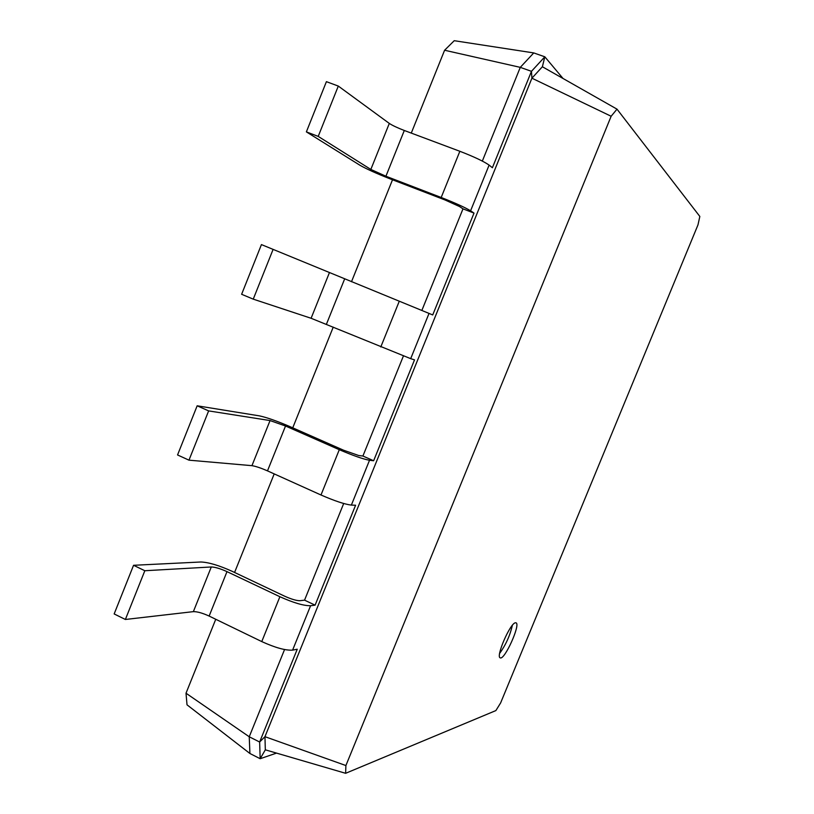 <?xml version="1.0" encoding="UTF-8"?>
<svg xmlns="http://www.w3.org/2000/svg" width="814" height="814" viewBox="0 0 814 814"><rect width="100%" height="100%" fill="white"/><g stroke="black" fill="none" stroke-linecap="round" stroke-linejoin="round"><path stroke-width="1.22" d="M315.099 605.158L304.548 600.162L299.969 600.701C296.52 600.732 291.422 599.226 284.676 596.204L232.112 571.296C218.956 565.374 208.526 562.271 200.824 561.996L133.557 565.292L144.831 570.736L211.294 566.971C215.12 567.083 220.36 568.64 226.994 571.631L279.894 596.723C293.498 602.828 303.734 605.83 310.592 605.728L315.099 605.158L355.596 505.24L351.363 505.097L369.515 460.276L373.636 460.755L414.519 359.869L410.694 358.659L429.029 313.41L432.722 314.947L474.013 213.095L462.993 208.852L459.503 206.532L444.851 199.898L389.937 178.785C376.343 173.443 366.331 168.925 359.9 165.222L306.379 131.878L318.213 136.396L370.838 169.434L385.917 176.231L441.188 197.476C455.24 203.012 465.048 207.448 470.594 210.795L474.013 213.095M133.557 565.292L114.164 613.939L125.376 619.474L193.366 611.64C197.263 611.568 202.523 613.044 209.137 616.066L261.762 641.585C275.325 647.751 285.602 650.59 292.602 650.121L297.242 649.226L259.635 742.022L264.957 736.68L531.918 78.185L611.141 116.26L617.002 109.147L699.837 216.453L697.985 224.857L500.61 702.96L495.868 710.581L345.624 773.3L345.899 765.547L611.141 116.26M186.009 693.213L249.237 736.772L249.918 753.499L187.017 704.822L186.009 693.213L215.751 619.271M234.574 572.466L274.206 473.901M292.745 427.828L333.241 327.116M351.485 281.756L392.511 179.772M411.274 133.099L444.597 50.244L520.278 67.359L533.75 52.92L544.831 56.807L563.013 78.47M482.336 161.07L520.278 67.359L531.461 71.327L544.831 56.807L542.378 66.748L617.002 109.147M421.856 310.449L462.993 208.852M351.363 505.097C344.841 504.324 334.707 500.956 320.991 494.993L267.491 470.868C260.795 467.958 255.616 466.229 251.943 465.669L188.97 460.164L177.554 454.955L197.161 405.799L259.412 415.873C266.646 417.399 276.923 421.011 290.242 426.729L343.671 450.254L358.73 455.525L362.912 456.033L403.398 356.023M304.548 600.162L343.691 503.5M249.918 753.499L260.175 758.719L259.635 742.022L249.237 736.772L284.554 649.541M125.376 619.474L144.831 570.736M444.597 50.244L454.243 40.7L533.75 52.92M306.379 131.878L326.404 81.665L338.298 86.07L389.306 123.423C392.419 125.468 397.415 127.818 404.304 130.484L459.859 151.282C473.962 156.746 483.719 161.345 489.112 165.1L492.389 167.735L531.461 71.327L531.918 78.185L542.378 66.748M362.912 456.033L373.636 460.755M276.536 753.103L260.175 758.719L265.323 749.826L264.957 736.68L345.899 765.547M410.694 358.659L311.101 318.274L253.246 299.145L241.626 294.281L261.436 244.597L429.029 313.41M197.161 405.799L208.638 410.897L270.055 420.563L285.531 426.007L339.296 449.694C353.062 455.586 363.146 459.116 369.515 460.276M265.323 749.826L345.624 773.3M515.394 622.791C510.205 623.076 495.553 656.847 500.193 657.824C504.415 660.683 520.94 624.135 516.025 622.832L515.394 622.791M188.97 460.164L208.638 410.897M318.213 136.396L338.298 86.07M253.246 299.145L273.117 249.349M499.643 653.388C505.799 644.881 510.032 635.531 512.362 625.305M292.602 650.121L310.592 605.728M261.762 641.585L279.894 596.723M209.137 616.066L226.994 571.631M193.366 611.64L211.294 566.971M470.594 210.795L489.112 165.1M320.991 494.993L339.296 449.694M267.491 470.868L285.531 426.007M251.943 465.669L270.055 420.563M441.188 197.476L459.859 151.282M385.917 176.231L404.304 130.484M370.838 169.434L389.306 123.423M380.789 346.968L399.277 301.221M326.414 324.267L344.627 278.968M311.101 318.274L329.385 272.721"/></g></svg>
